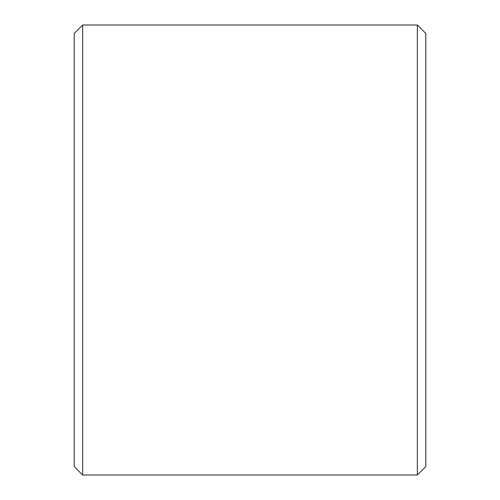<?xml version="1.0" encoding="UTF-8"?>
<svg xmlns="http://www.w3.org/2000/svg" width="500" height="500" viewBox="0 0 500 500"><rect width="100%" height="100%" fill="white"/><g stroke="black" fill="none" stroke-linecap="round" stroke-linejoin="round"><path stroke-width="0.75" d="M74.219 466.562L74.219 33.438L82.656 25L82.656 475L74.219 466.562M417.344 25L425.781 33.438L425.781 466.562L417.344 475L417.344 25L82.656 25M417.344 475L82.656 475"/></g></svg>
